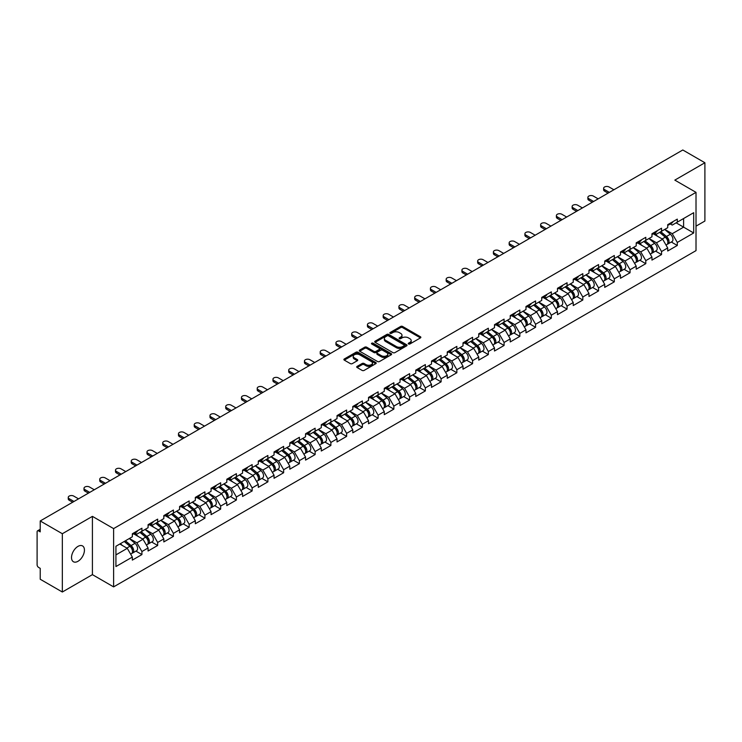 <?xml version="1.0" encoding="UTF-8"?>
<svg xmlns="http://www.w3.org/2000/svg" width="742" height="742" viewBox="0 0 742 742"><rect width="100%" height="100%" fill="white"/><g stroke="black" fill="none" stroke-linecap="round" stroke-linejoin="round"><path stroke-width="1.11" d="M408.527 343.973A0.983 0.566 0 0 0 409.918 343.973L420.445 337.898A1.401 0.807 0 0 0 420.853 337.322A1.401 0.807 0 0 0 420.445 336.757L402.609 326.461A1.401 0.807 0 0 0 400.624 326.461L390.097 332.537A0.983 0.566 0 0 0 391.488 333.334L392.852 332.555A4.48 2.588 0 0 1 399.187 332.555L400.671 333.408A4.48 2.588 0 0 1 401.988 335.236A4.48 2.588 0 0 1 400.671 337.072L399.317 337.86A0.983 0.566 0 0 0 400.699 338.658L402.062 337.87A4.48 2.588 0 0 1 408.406 337.87L409.89 338.732A4.48 2.588 0 0 1 411.198 340.559A4.48 2.588 0 0 1 409.89 342.387L408.527 343.175A0.983 0.566 0 0 0 408.527 343.973L408.527 343.175M77.975 546.381A9.136 5.277 -60 0 1 82.547 545.927A9.136 5.277 -60 0 1 83.948 553.244A9.136 5.277 -60 0 1 77.975 561.295A9.136 5.277 -60 0 1 73.412 561.75A9.136 5.277 -60 0 1 72.011 554.432A9.136 5.277 -60 0 1 77.975 546.381M357.134 366.381A1.401 0.807 0 0 0 356.716 366.956A1.401 0.807 0 0 0 357.134 367.531L362.133 370.416A1.401 0.807 0 0 0 364.118 370.416L375.804 363.673A1.401 0.807 0 0 0 376.213 363.098A1.401 0.807 0 0 0 375.804 362.523L357.969 352.227A1.401 0.807 0 0 0 355.993 352.227L344.297 358.98A1.401 0.807 0 0 0 343.889 359.545A1.401 0.807 0 0 0 344.297 360.12L350.345 363.608A1.401 0.807 0 0 0 352.329 363.608L357.329 360.723A1.401 0.807 0 0 0 357.737 360.148A1.401 0.807 0 0 0 357.329 359.582L354.333 357.848A3.747 2.161 0 0 1 353.238 356.318A3.747 2.161 0 0 1 355.548 354.314A3.747 2.161 0 0 1 359.629 354.787L371.371 361.567A3.747 2.161 0 0 1 372.475 363.098A3.747 2.161 0 0 1 370.156 365.092A3.747 2.161 0 0 1 366.075 364.628L364.118 363.497A1.401 0.807 0 0 0 362.133 363.497L357.134 366.381L357.134 367.531L362.133 364.665L362.133 363.497M92.416 516.367L62.337 533.73L40.226 520.967L682.798 149.986L704.9 162.748L674.821 180.12L696.015 192.354L113.609 528.61L92.416 516.367L92.416 574.642L113.609 586.885L113.609 528.61M392.945 352.626A1.401 0.807 0 0 0 394.93 352.626L406.616 345.874A1.401 0.807 0 0 0 407.033 345.308A1.401 0.807 0 0 0 406.616 344.733L388.789 334.438A1.401 0.807 0 0 0 386.805 334.438L375.109 341.19A1.401 0.807 0 0 0 374.701 341.756A1.401 0.807 0 0 0 375.109 342.331L392.945 352.626M372.085 344.186A0.983 0.566 0 0 1 373.078 344.325L373.078 343.166L391.21 353.628A1.401 0.807 0 0 1 391.628 354.203A1.401 0.807 0 0 1 391.21 354.778L379.524 361.521A1.401 0.807 0 0 1 377.539 361.521L359.703 351.226L359.703 350.085A1.401 0.807 0 0 0 359.295 350.651A1.401 0.807 0 0 0 359.703 351.226M359.703 350.085L364.712 347.191A1.401 0.807 0 0 1 366.687 347.191L373.922 351.374A1.401 0.807 0 0 0 375.906 351.374L379.227 349.454A1.401 0.807 0 0 0 379.635 348.879A1.401 0.807 0 0 0 379.227 348.313L371.696 343.963A0.983 0.566 0 0 1 373.078 343.166M113.609 586.885L696.015 250.629L696.015 192.354M135.934 551.111L141.926 554.571L141.926 551.538L136.88 542.801L129.405 538.488M141.926 554.571L132.336 560.108L132.336 557.075L115.928 566.545L115.928 546.26L132.336 536.791L132.336 533.767L141.926 528.23L141.926 531.253L148.085 527.701L148.085 524.668L157.666 519.14L157.666 522.164L163.824 518.612L163.824 515.579L173.415 510.042L173.415 513.074L179.573 509.522L179.573 506.489L189.164 500.952L189.164 503.985L195.322 500.433L195.322 497.4L204.913 491.863L204.913 494.895L211.062 491.343L211.062 488.31L220.652 482.773L220.652 485.806L226.811 482.244L226.811 479.221L236.401 473.684L236.401 476.707L242.56 473.155L242.56 470.122L252.15 464.594L252.15 467.618L258.299 464.065L258.299 461.032L267.89 455.495L267.89 458.528L274.048 454.976L274.048 451.943L283.639 446.406L283.639 449.439L289.797 445.886L289.797 442.853L299.388 437.316L299.388 440.349L305.546 436.797L305.546 433.764L315.127 428.227L315.127 431.26L321.286 427.698L321.286 424.674L330.876 419.137L330.876 422.17L337.035 418.609L337.035 415.585L346.625 410.048L346.625 413.071L352.784 409.519L352.784 406.486L362.374 400.949L362.374 403.982L368.524 400.43L368.524 397.397L378.114 391.859L378.114 394.892L384.273 391.34L384.273 388.307L393.863 382.77L393.863 385.803L400.021 382.251L400.021 379.218L409.612 373.68L409.612 376.713L415.761 373.152L415.761 370.128L425.352 364.591L425.352 367.624L431.51 364.062L431.51 361.039L441.1 355.501L441.1 358.525L447.259 354.973L447.259 351.94L456.849 346.412L456.849 349.436L463.008 345.883L463.008 342.85L472.589 337.313L472.589 340.346L478.748 336.794L478.748 333.761L488.338 328.224L488.338 331.257L494.497 327.704L494.497 324.671L504.087 319.134L504.087 322.167L510.246 318.615L510.246 315.582L519.836 310.045L519.836 313.078L525.985 309.516L525.985 306.492L535.576 300.955L535.576 303.979L541.734 300.427L541.734 297.394L551.325 291.866L551.325 294.889L557.483 291.337L557.483 288.304L567.073 282.767L567.073 285.8L573.232 282.248L573.232 279.215L582.813 273.677L582.813 276.71L588.972 273.158L588.972 270.125L598.562 264.588L598.562 267.621L604.721 264.069L604.721 261.036L614.311 255.498L614.311 258.531L620.47 254.97L620.47 251.946L630.051 246.409L630.051 249.433L636.209 245.88L636.209 242.847L645.8 237.319L645.8 240.343L651.958 236.791L651.958 233.758L661.549 228.221L661.549 231.254L667.707 227.701L667.707 224.668L677.298 219.131L677.298 222.164L693.696 212.694L693.696 232.979L677.298 242.448L672.243 233.702L664.776 229.389M671.306 242.013L677.298 245.472L677.298 242.448M677.298 245.472L667.707 251.009L667.707 247.976L661.549 251.538L656.503 242.792L649.027 238.479M655.557 251.111L661.549 254.562L661.549 251.538M661.549 254.562L651.958 260.099L651.958 257.075L645.8 260.627L640.754 251.881L633.288 247.568M639.808 260.201L645.8 263.66L645.8 260.627M645.8 263.66L636.209 269.188L636.209 266.165L630.051 269.717L625.005 260.98L617.539 256.667M624.068 269.29L630.051 272.75L630.051 269.717M630.051 272.75L620.47 278.287L620.47 275.254L614.311 278.807L609.265 270.069L601.79 265.757M608.319 278.38L614.311 281.839L614.311 278.807M614.311 281.839L604.721 287.377L604.721 284.344L598.562 287.896L593.517 279.159L586.05 274.846M592.57 287.469L598.562 290.929L598.562 287.896M598.562 290.929L588.972 296.466L588.972 293.433L582.813 296.995L577.768 288.248L570.301 283.936M576.831 296.559L582.813 300.018L582.813 296.995M582.813 300.018L573.232 305.556L573.232 302.523L567.073 306.084L562.028 297.338L554.552 293.025M561.082 305.658L567.073 309.108L567.073 306.084M567.073 309.108L557.483 314.645L557.483 311.621L551.325 315.174L546.279 306.427L538.803 302.115M545.333 314.747L551.325 318.207L551.325 315.174M551.325 318.207L541.734 323.735L541.734 320.711L535.576 324.263L530.53 315.526L523.064 311.213M529.593 323.837L535.576 327.296L535.576 324.263M535.576 327.296L525.985 332.833L525.985 329.8L519.836 333.353L514.781 324.616L507.315 320.303M513.844 332.926L519.836 336.386L519.836 333.353M519.836 336.386L510.246 341.923L510.246 338.89L504.087 342.442L499.041 333.705L491.566 329.392M498.095 342.016L504.087 345.475L504.087 342.442M504.087 345.475L494.497 351.012L494.497 347.979L488.338 351.532L483.292 342.795L475.826 338.482M482.346 351.105L488.338 354.565L488.338 351.532M488.338 354.565L478.748 360.102L478.748 357.069L472.589 360.631L467.543 351.884L460.077 347.571M466.607 360.204L472.589 363.654L472.589 360.631M472.589 363.654L463.008 369.191L463.008 366.168L456.849 369.72L451.804 360.974L444.328 356.661M450.858 369.293L456.849 372.753L456.849 369.72M456.849 372.753L447.259 378.281L447.259 375.257L441.1 378.81L436.055 370.063L428.588 365.76M435.109 378.383L441.1 381.842L441.1 378.81M441.1 381.842L431.51 387.38L431.51 384.347L425.352 387.899L420.306 379.162L412.84 374.849M419.369 387.472L425.352 390.932L425.352 387.899M425.352 390.932L415.761 396.469L415.761 393.436L409.612 396.989L404.566 388.252L397.091 383.939M403.62 396.562L409.612 400.021L409.612 396.989M409.612 400.021L400.021 405.559L400.021 402.526L393.863 406.078L388.817 397.341L381.342 393.028M387.871 405.651L393.863 409.111L393.863 406.078M393.863 409.111L384.273 414.648L384.273 411.615L378.114 415.177L373.068 406.43L365.602 402.118M372.132 414.75L378.114 418.2L378.114 415.177M378.114 418.2L368.524 423.738L368.524 420.705L362.374 424.266L357.319 415.52L349.853 411.207M356.383 423.84L362.374 427.29L362.374 424.266M362.374 427.29L352.784 432.827L352.784 429.803L346.625 433.356L341.58 424.61L334.104 420.297M340.634 432.929L346.625 436.389L346.625 433.356M346.625 436.389L337.035 441.926L337.035 438.893L330.876 442.445L325.831 433.708L318.364 429.395M324.885 442.019L330.876 445.478L330.876 442.445M330.876 445.478L321.286 451.015L321.286 447.983L315.127 451.535L310.082 442.798L302.615 438.485M309.145 451.108L315.127 454.568L315.127 451.535M315.127 454.568L305.546 460.105L305.546 457.072L299.388 460.624L294.342 451.887L286.866 447.574M293.396 460.198L299.388 463.657L299.388 460.624M299.388 463.657L289.797 469.194L289.797 466.161L283.639 469.723L278.593 460.977L271.127 456.664M277.647 469.287L283.639 472.747L283.639 469.723M283.639 472.747L274.048 478.284L274.048 475.251L267.89 478.813L262.844 470.066L255.378 465.753M261.907 478.386L267.89 481.836L267.89 478.813M267.89 481.836L258.299 487.373L258.299 484.35L252.15 487.902L247.095 479.156L239.629 474.843M246.158 487.475L252.15 490.935L252.15 487.902M252.15 490.935L242.56 496.463L242.56 493.439L236.401 496.992L231.356 488.255L223.88 483.942M230.41 496.565L236.401 500.025L236.401 496.992M236.401 500.025L226.811 505.562L226.811 502.529L220.652 506.081L215.607 497.344L208.14 493.031M214.67 505.654L220.652 509.114L220.652 506.081M220.652 509.114L211.062 514.651L211.062 511.618L204.913 515.171L199.858 506.434L192.391 502.121M198.921 514.744L204.913 518.204L204.913 515.171M204.913 518.204L195.322 523.741L195.322 520.708L189.164 524.269L184.118 515.523L176.642 511.21M183.172 523.833L189.164 527.293L189.164 524.269M189.164 527.293L179.573 532.83L179.573 529.797L173.415 533.359L168.369 524.613L160.903 520.3M167.423 532.932L173.415 536.383L173.415 533.359M173.415 536.383L163.824 541.92L163.824 538.896L157.666 542.448L152.62 533.702L145.154 529.389M151.683 542.022L157.666 545.481L157.666 542.448M157.666 545.481L148.085 551.009L148.085 547.986L141.926 551.538M134.923 533.044L136.88 534.175L141.926 531.253M136.88 542.801L143.03 539.239L133.616 533.804M148.085 547.986L143.03 539.239M150.672 523.954L152.62 525.076L157.666 522.164M152.62 533.702L158.779 530.15L149.355 524.715M163.824 538.896L158.779 530.15M166.421 514.865L168.369 515.987L173.415 513.074M168.369 524.613L174.528 521.06L165.104 515.625M179.573 529.797L174.528 521.06M182.161 505.775L184.118 506.897L189.164 503.985M184.118 515.523L190.277 511.971L180.853 506.526M195.322 520.708L190.277 511.971M197.91 496.686L199.858 497.808L204.913 494.895M199.858 506.434L206.016 502.881L196.602 497.437M211.062 511.618L206.016 502.881M213.659 487.587L215.607 488.718L220.652 485.806M215.607 497.344L221.765 493.782L212.342 488.347M226.811 502.529L221.765 493.782M229.399 478.497L231.356 479.629L236.401 476.707M231.356 488.255L237.514 484.693L228.091 479.258M242.56 493.439L237.514 484.693M245.148 469.408L247.095 470.53L252.15 467.618M247.095 479.156L253.254 475.603L243.84 470.168M258.299 484.35L253.254 475.603M260.896 460.318L262.844 461.441L267.89 458.528M262.844 470.066L269.003 466.514L259.579 461.079M274.048 475.251L269.003 466.514M276.645 451.229L278.593 452.351L283.639 449.439M278.593 460.977L284.752 457.424L275.328 451.98M289.797 466.161L284.752 457.424M292.385 442.139L294.342 443.262L299.388 440.349M294.342 451.887L300.491 448.335L291.077 442.891M305.546 457.072L300.491 448.335M308.134 433.04L310.082 434.172L315.127 431.26M310.082 442.798L316.24 439.236L306.817 433.801M321.286 447.983L316.24 439.236M323.883 423.951L325.831 425.083L330.876 422.17M325.831 433.708L331.989 430.147L322.566 424.712M337.035 438.893L331.989 430.147M339.623 414.861L341.58 415.993L346.625 413.071M341.58 424.61L347.738 421.057L338.315 415.622M352.784 429.803L347.738 421.057M355.372 405.772L357.319 406.894L362.374 403.982M357.319 415.52L363.478 411.968L354.064 406.533M368.524 420.705L363.478 411.968M371.121 396.682L373.068 397.805L378.114 394.892M373.068 406.43L379.227 402.878L369.804 397.434M384.273 411.615L379.227 402.878M386.86 387.593L388.817 388.715L393.863 385.803M388.817 397.341L394.976 393.789L385.552 388.344M400.021 402.526L394.976 393.789M402.609 378.494L404.566 379.626L409.612 376.713M404.566 388.252L410.716 384.699L401.301 379.255M415.761 393.436L410.716 384.699M418.358 369.405L420.306 370.536L425.352 367.624M420.306 379.162L426.464 375.6L417.041 370.165M431.51 384.347L426.464 375.6M434.107 360.315L436.055 361.447L441.1 358.525M436.055 370.063L442.213 366.511L432.79 361.076M447.259 375.257L442.213 366.511M449.847 351.226L451.804 352.348L456.849 349.436M451.804 360.974L457.953 357.421L448.539 351.986M463.008 366.168L457.953 357.421M465.596 342.136L467.543 343.258L472.589 340.346M467.543 351.884L473.702 348.332L464.279 342.887M478.748 357.069L473.702 348.332M481.345 333.047L483.292 334.169L488.338 331.257M483.292 342.795L489.451 339.242L480.028 333.798M494.497 347.979L489.451 339.242M497.084 323.948L499.041 325.079L504.087 322.167M499.041 333.705L505.2 330.153L495.777 324.708M510.246 338.89L505.2 330.153M512.833 314.858L514.781 315.99L519.836 313.078M514.781 324.616L520.94 321.054L511.526 315.619M525.985 329.8L520.94 321.054M528.582 305.769L530.53 306.9L535.576 303.979M530.53 315.526L536.689 311.965L527.265 306.529M541.734 320.711L536.689 311.965M544.322 296.679L546.279 297.802L551.325 294.889M546.279 306.427L552.438 302.875L543.014 297.44M557.483 311.621L552.438 302.875M560.071 287.59L562.028 288.712L567.073 285.8M562.028 297.338L568.177 293.786L558.763 288.35M573.232 302.523L568.177 293.786M575.82 278.5L577.768 279.623L582.813 276.71M577.768 288.248L583.926 284.696L574.503 279.252M588.972 293.433L583.926 284.696M591.569 269.411L593.517 270.533L598.562 267.621M593.517 279.159L599.675 275.607L590.252 270.162M604.721 284.344L599.675 275.607M607.308 260.312L609.265 261.444L614.311 258.531M609.265 270.069L615.415 266.508L606.001 261.073M620.47 275.254L615.415 266.508M623.057 251.223L625.005 252.354L630.051 249.433M625.005 260.98L631.164 257.418L621.74 251.983M636.209 266.165L631.164 257.418M638.806 242.133L640.754 243.255L645.8 240.343M640.754 251.881L646.913 248.329L637.489 242.894M651.958 257.075L646.913 248.329M654.546 233.044L656.503 234.166L661.549 231.254M656.503 242.792L662.662 239.239L653.238 233.804M667.707 247.976L662.662 239.239M670.295 223.954L672.243 225.076L677.298 222.164M672.243 233.702L683.605 227.145L683.605 218.519L693.696 212.694M676.129 222.832L693.696 232.979M696.015 226.152L704.9 221.033L704.9 162.748M62.337 533.73L62.337 592.014L40.226 579.252L40.226 568.353L38.612 567.417A2.143 1.234 -120 0 1 37.1 564.792L37.1 531.81A2.143 1.234 -120 0 1 37.545 530.827A2.143 1.234 -120 0 1 38.612 530.938L40.226 531.866L40.226 520.967M62.337 592.014L92.416 574.642M115.928 554.886L127.29 548.329L119.814 544.016M132.336 557.075L127.29 548.329M408.916 344.112L409.89 343.555A4.48 2.588 0 0 0 411.198 341.728L411.198 340.559M401.988 335.236L401.988 336.404A4.48 2.588 0 0 1 400.671 338.231L399.706 338.797M420.445 336.757L420.445 337.898L402.609 327.621A1.401 0.807 0 0 0 400.624 327.621L390.487 333.473M406.597 345.893L388.789 335.607A1.401 0.807 0 0 0 386.805 335.607L375.127 342.34L375.109 341.19M404.14 345.707A0.983 0.566 0 0 0 404.14 344.909L388.493 335.866A0.983 0.566 0 0 0 387.101 335.866L385.664 336.701A4.48 2.588 0 0 0 384.356 338.528A4.48 2.588 0 0 0 385.664 340.355L396.367 346.533A4.48 2.588 0 0 0 402.702 346.533L404.14 345.707L404.14 346.876A0.983 0.566 0 0 0 404.427 346.468L404.427 345.308M384.356 338.528L384.356 339.697A4.48 2.588 0 0 0 385.664 341.524L385.664 340.355M404.14 346.876L402.702 347.701A4.48 2.588 0 0 1 396.367 347.701L385.664 341.524M359.722 351.235L364.712 348.36L364.712 347.191M379.635 348.879L379.635 350.048A1.401 0.807 0 0 1 379.227 350.623L375.906 352.533A1.401 0.807 0 0 1 373.922 352.533L366.687 348.36A1.401 0.807 0 0 0 364.712 348.36M373.078 344.325L391.192 354.787M381.425 355.706A3.747 2.161 0 0 0 385.515 356.169A3.747 2.161 0 0 0 387.825 354.175A3.747 2.161 0 0 0 386.73 352.645L382.594 350.252A1.401 0.807 0 0 0 380.609 350.252L377.288 352.172A1.401 0.807 0 0 0 376.88 352.747A1.401 0.807 0 0 0 377.288 353.313L381.425 355.706L381.425 356.865A3.747 2.161 0 0 0 385.515 357.338A3.747 2.161 0 0 0 387.825 355.335L387.825 354.175M376.88 352.747L376.88 353.906A1.401 0.807 0 0 0 377.288 354.481L377.288 353.313M381.425 356.865L377.288 354.481M372.475 363.098L372.475 364.266A3.747 2.161 0 0 1 370.156 366.26A3.747 2.161 0 0 1 366.075 365.787L364.118 364.665A1.401 0.807 0 0 0 362.133 364.665M353.238 356.318L353.238 357.486A3.747 2.161 0 0 0 354.333 359.017L354.333 357.848M357.31 360.733L354.333 359.017M375.786 363.682L357.969 353.396A1.401 0.807 0 0 0 355.993 353.396L344.316 360.13M666.501 238.08L665.797 237.672M667.41 244.081A4.712 2.718 -120 0 0 668.088 243.877A4.712 2.718 -120 0 0 668.941 240.584A4.712 2.718 -120 0 0 666.483 236.475L660.807 231.68M668.088 243.877L671.974 241.632A4.712 2.718 -120 0 0 672.827 238.34A4.712 2.718 -120 0 0 670.369 234.231L664.693 229.445M659.712 232.32L666.186 237.783A2.857 1.651 60 0 1 667.735 241.298M666.019 245.064L666.882 244.572A4.712 2.718 -120 0 0 667.726 241.28A4.712 2.718 -120 0 0 665.277 237.18L659.592 232.385M657.959 236.522L654.119 233.294M613.903 189.766L609.108 186.993A3.209 1.855 0 0 0 605.611 186.594A3.209 1.855 0 0 0 603.626 188.31A3.209 1.855 0 0 0 604.572 189.618L604.572 191.13A3.209 1.855 180 0 1 603.626 189.822L603.626 188.31M608.05 193.143L604.572 191.13M668.969 223.945A4.712 2.718 60 0 1 668.088 225.225A4.712 2.718 60 0 1 667.707 225.382M672.855 221.7A4.712 2.718 60 0 1 671.974 222.98L668.088 225.225M609.358 192.382L604.572 189.618M650.762 247.169L650.048 246.761M651.662 253.18A4.712 2.718 -120 0 0 652.348 252.966A4.712 2.718 -120 0 0 653.192 249.674A4.712 2.718 -120 0 0 650.743 245.565L645.058 240.779M652.348 252.966L656.234 250.722A4.712 2.718 -120 0 0 657.078 247.429A4.712 2.718 -120 0 0 654.63 243.32L648.944 238.534M643.963 241.41L650.446 246.873A2.857 1.651 60 0 1 651.986 250.388M650.28 254.154L651.133 253.662A4.712 2.718 -120 0 0 651.977 250.369A4.712 2.718 -120 0 0 649.528 246.27L643.843 241.475M642.21 245.611L638.38 242.384M635.013 256.259L634.308 255.851M635.913 262.269A4.712 2.718 -120 0 0 636.599 262.056A4.712 2.718 -120 0 0 637.443 258.763A4.712 2.718 -120 0 0 634.994 254.664L629.309 249.868M636.599 262.056L640.485 259.811A4.712 2.718 -120 0 0 641.329 256.519A4.712 2.718 -120 0 0 638.881 252.419L633.195 247.624M628.214 250.499L634.698 255.962A2.857 1.651 60 0 1 636.237 259.487M634.531 263.252L635.384 262.751A4.712 2.718 -120 0 0 636.237 259.459A4.712 2.718 -120 0 0 633.779 255.359L628.103 250.564M626.461 254.71L622.631 251.473M619.264 265.348L618.559 264.94M620.173 271.359A4.712 2.718 -120 0 0 620.85 271.145A4.712 2.718 -120 0 0 621.703 267.853A4.712 2.718 -120 0 0 619.245 263.753L613.569 258.958M620.85 271.145L624.736 268.901A4.712 2.718 -120 0 0 625.589 265.608A4.712 2.718 -120 0 0 623.132 261.509L617.455 256.713M612.475 259.589L618.949 265.052A2.857 1.651 60 0 1 620.488 268.576M618.782 272.342L619.644 271.841A4.712 2.718 -120 0 0 620.488 268.558A4.712 2.718 -120 0 0 618.04 264.449L612.354 259.654M610.712 263.8L606.882 260.563M603.515 274.447L602.81 274.039M604.424 280.448A4.712 2.718 -120 0 0 605.11 280.235A4.712 2.718 -120 0 0 605.954 276.942A4.712 2.718 -120 0 0 603.496 272.843L597.82 268.048M605.11 280.235L608.996 277.99A4.712 2.718 -120 0 0 609.841 274.698A4.712 2.718 -120 0 0 607.383 270.598L601.706 265.803M596.726 268.678L603.209 274.15A2.857 1.651 60 0 1 604.749 277.666M603.042 281.431L603.895 280.94A4.712 2.718 -120 0 0 604.739 277.647A4.712 2.718 -120 0 0 602.291 273.538L596.605 268.743M594.973 272.889L591.133 269.652M587.775 283.537L587.07 283.129M588.675 289.538A4.712 2.718 -120 0 0 589.361 289.324A4.712 2.718 -120 0 0 590.205 286.032A4.712 2.718 -120 0 0 587.757 281.932L582.071 277.137M589.361 289.324L593.248 287.08A4.712 2.718 -120 0 0 594.092 283.796A4.712 2.718 -120 0 0 591.643 279.688L585.957 274.892M580.977 277.768L587.46 283.24A2.857 1.651 60 0 1 589 286.755M587.293 290.521L588.146 290.029A4.712 2.718 -120 0 0 589 286.737A4.712 2.718 -120 0 0 586.542 282.628L580.865 277.842M579.224 281.979L575.393 278.742M598.163 198.856L593.368 196.083A3.209 1.855 0 0 0 589.862 195.684A3.209 1.855 0 0 0 587.877 197.4A3.209 1.855 0 0 0 588.823 198.708L588.823 200.219A3.209 1.855 180 0 1 587.877 198.912L587.877 197.4M592.302 202.232L588.823 200.219M653.22 233.034A4.712 2.718 60 0 1 652.348 234.314A4.712 2.718 60 0 1 651.958 234.472M657.106 230.79A4.712 2.718 60 0 1 656.234 232.07L652.348 234.314M593.619 201.481L588.823 198.708M582.414 207.945L577.619 205.172A3.209 1.855 0 0 0 574.122 204.773A3.209 1.855 0 0 0 572.138 206.489A3.209 1.855 0 0 0 573.074 207.797L573.074 209.318A3.209 1.855 180 0 1 572.138 208.001L572.138 206.489M576.562 211.322L573.074 209.318M637.48 242.124A4.712 2.718 60 0 1 636.599 243.404A4.712 2.718 60 0 1 636.209 243.562M641.366 239.879A4.712 2.718 60 0 1 640.485 241.159L636.599 243.404M577.87 210.57L573.074 207.797M566.665 217.035L561.87 214.271A3.209 1.855 0 0 0 558.374 213.863A3.209 1.855 0 0 0 556.389 215.579A3.209 1.855 0 0 0 557.325 216.887L557.325 218.408A3.209 1.855 180 0 1 556.389 217.091L556.389 215.579M560.813 220.42L557.325 218.408M621.731 251.213A4.712 2.718 60 0 1 620.85 252.493A4.712 2.718 60 0 1 620.47 252.66M625.617 248.969A4.712 2.718 60 0 1 624.736 250.249L620.85 252.493M562.121 219.66L557.325 216.887M550.916 226.125L546.121 223.361A3.209 1.855 0 0 0 542.625 222.952A3.209 1.855 0 0 0 540.64 224.668A3.209 1.855 0 0 0 541.586 225.985L541.586 227.497A3.209 1.855 180 0 1 540.64 226.189L540.64 224.668M545.064 229.51L541.586 227.497M605.982 260.303A4.712 2.718 60 0 1 605.11 261.592A4.712 2.718 60 0 1 604.721 261.75M609.868 258.058A4.712 2.718 60 0 1 608.996 259.348L605.11 261.592M546.381 228.749L541.586 225.985M535.177 235.214L530.382 232.45A3.209 1.855 0 0 0 526.876 232.051A3.209 1.855 0 0 0 524.9 233.758A3.209 1.855 0 0 0 525.837 235.075L525.837 236.587A3.209 1.855 180 0 1 524.9 235.279L524.9 233.758M529.315 238.599L525.837 236.587M590.233 269.392A4.712 2.718 60 0 1 589.361 270.682A4.712 2.718 60 0 1 588.972 270.839M594.119 267.148A4.712 2.718 60 0 1 593.248 268.437L589.361 270.682M530.632 237.839L525.837 235.075M572.026 292.626L571.321 292.218M572.926 298.627A4.712 2.718 -120 0 0 573.612 298.414A4.712 2.718 -120 0 0 574.466 295.13A4.712 2.718 -120 0 0 572.008 291.022L566.332 286.227M573.612 298.414L577.499 296.179A4.712 2.718 -120 0 0 578.343 292.886A4.712 2.718 -120 0 0 575.894 288.777L570.208 283.991M565.237 286.866L571.711 292.329A2.857 1.651 60 0 1 573.251 295.845M571.544 299.61L572.407 299.119A4.712 2.718 -120 0 0 573.251 295.826A4.712 2.718 -120 0 0 570.793 291.727L565.116 286.931M563.475 291.068L559.644 287.831M519.428 244.313L514.633 241.54A3.209 1.855 0 0 0 511.136 241.141A3.209 1.855 0 0 0 509.151 242.857A3.209 1.855 0 0 0 510.088 244.164L510.088 245.676A3.209 1.855 180 0 1 509.151 244.368L509.151 242.857M513.575 247.689L510.088 245.676M574.493 278.482A4.712 2.718 60 0 1 573.612 279.771A4.712 2.718 60 0 1 573.232 279.929M578.38 276.247A4.712 2.718 60 0 1 577.499 277.527L573.612 279.771M514.883 246.928L510.088 244.164M556.277 301.716L555.572 301.308M557.186 307.726A4.712 2.718 -120 0 0 557.873 307.513A4.712 2.718 -120 0 0 558.717 304.22A4.712 2.718 -120 0 0 556.259 300.111L550.583 295.325M557.873 307.513L561.759 305.268A4.712 2.718 -120 0 0 562.603 301.975A4.712 2.718 -120 0 0 560.145 297.867L554.469 293.081M549.488 295.956L555.971 301.419A2.857 1.651 60 0 1 557.511 304.934M555.795 308.7L556.658 308.208A4.712 2.718 -120 0 0 557.502 304.916A4.712 2.718 -120 0 0 555.053 300.816L549.368 296.021M547.735 300.158L543.895 296.93M503.679 253.402L498.884 250.629A3.209 1.855 0 0 0 495.387 250.23A3.209 1.855 0 0 0 493.402 251.946A3.209 1.855 0 0 0 494.348 253.254L494.348 254.766A3.209 1.855 180 0 1 493.402 253.458L493.402 251.946M497.826 256.778L494.348 254.766M558.745 287.581A4.712 2.718 60 0 1 557.873 288.861A4.712 2.718 60 0 1 557.483 289.018M562.631 285.336A4.712 2.718 60 0 1 561.759 286.616L557.873 288.861M499.143 256.018L494.348 253.254M540.538 310.805L539.824 310.397M541.437 316.815A4.712 2.718 -120 0 0 542.124 316.602A4.712 2.718 -120 0 0 542.968 313.31A4.712 2.718 -120 0 0 540.519 309.201L534.834 304.415M542.124 316.602L546.01 314.358A4.712 2.718 -120 0 0 546.854 311.065A4.712 2.718 -120 0 0 544.405 306.965L538.72 302.17M533.739 305.045L540.222 310.508A2.857 1.651 60 0 1 541.762 314.033M540.055 317.799L540.909 317.298A4.712 2.718 -120 0 0 541.762 314.005A4.712 2.718 -120 0 0 539.304 309.906L533.628 305.11M531.986 309.256L528.156 306.019M487.939 262.492L483.144 259.719A3.209 1.855 0 0 0 479.638 259.32A3.209 1.855 0 0 0 477.663 261.036A3.209 1.855 0 0 0 478.599 262.343L478.599 263.864A3.209 1.855 180 0 1 477.663 262.547L477.663 261.036M482.077 265.868L478.599 263.864M542.996 296.67A4.712 2.718 60 0 1 542.124 297.95A4.712 2.718 60 0 1 541.734 298.108M546.882 294.426A4.712 2.718 60 0 1 546.01 295.706L542.124 297.95M483.394 265.117L478.599 262.343M524.789 319.895L524.084 319.487M525.688 325.905A4.712 2.718 -120 0 0 526.375 325.692A4.712 2.718 -120 0 0 527.219 322.399A4.712 2.718 -120 0 0 524.77 318.299L519.085 313.504M526.375 325.692L530.261 323.447A4.712 2.718 -120 0 0 531.105 320.154A4.712 2.718 -120 0 0 528.656 316.055L522.971 311.26M517.99 314.135L524.473 319.598A2.857 1.651 60 0 1 526.013 323.122M524.306 326.888L525.169 326.387A4.712 2.718 -120 0 0 526.013 323.095A4.712 2.718 -120 0 0 523.555 318.995L517.879 314.2M516.237 318.346L512.407 315.109M472.19 271.581L467.395 268.817A3.209 1.855 0 0 0 463.898 268.409A3.209 1.855 0 0 0 461.914 270.125A3.209 1.855 0 0 0 462.85 271.433L462.85 272.954A3.209 1.855 180 0 1 461.914 271.637L461.914 270.125M466.338 274.957L462.85 272.954M527.256 305.76A4.712 2.718 60 0 1 526.375 307.04A4.712 2.718 60 0 1 525.985 307.207M531.142 303.515A4.712 2.718 60 0 1 530.261 304.795L526.375 307.04M467.645 274.206L462.85 271.433M509.04 328.994L508.335 328.585M509.949 334.994A4.712 2.718 -120 0 0 510.626 334.781A4.712 2.718 -120 0 0 511.479 331.488A4.712 2.718 -120 0 0 509.021 327.389L503.345 322.594M510.626 334.781L514.512 332.537A4.712 2.718 -120 0 0 515.365 329.244A4.712 2.718 -120 0 0 512.908 325.144L507.231 320.349M502.251 323.224L508.724 328.697A2.857 1.651 60 0 1 510.273 332.212M508.558 335.978L509.42 335.486A4.712 2.718 -120 0 0 510.264 332.193A4.712 2.718 -120 0 0 507.816 328.085L502.13 323.289M500.498 327.435L496.658 324.198M456.441 280.671L451.646 277.907A3.209 1.855 0 0 0 448.149 277.499A3.209 1.855 0 0 0 446.165 279.215A3.209 1.855 0 0 0 447.111 280.532L447.111 282.043A3.209 1.855 180 0 1 446.165 280.736L446.165 279.215M450.589 284.056L447.111 282.043M511.507 314.849A4.712 2.718 60 0 1 510.626 316.129A4.712 2.718 60 0 1 510.246 316.296M515.393 312.605A4.712 2.718 60 0 1 514.512 313.894L510.626 316.129M451.897 283.296L447.111 280.532M493.291 338.083L492.586 337.675M494.2 344.084A4.712 2.718 -120 0 0 494.886 343.871A4.712 2.718 -120 0 0 495.73 340.578A4.712 2.718 -120 0 0 493.272 336.478L487.596 331.683M494.886 343.871L498.772 341.626A4.712 2.718 -120 0 0 499.616 338.333A4.712 2.718 -120 0 0 497.159 334.234L491.482 329.439M486.502 332.314L492.985 337.786A2.857 1.651 60 0 1 494.524 341.301M492.818 345.067L493.671 344.576A4.712 2.718 -120 0 0 494.515 341.283A4.712 2.718 -120 0 0 492.067 337.174L486.381 332.388M484.749 336.525L480.909 333.288M440.692 289.76L435.906 286.996A3.209 1.855 0 0 0 432.4 286.598A3.209 1.855 0 0 0 430.416 288.304A3.209 1.855 0 0 0 431.362 289.621L431.362 291.133A3.209 1.855 180 0 1 430.416 289.825L430.416 288.304M434.84 293.146L431.362 291.133M495.758 323.939A4.712 2.718 60 0 1 494.886 325.228A4.712 2.718 60 0 1 494.497 325.386M499.644 321.694A4.712 2.718 60 0 1 498.772 322.983L494.886 325.228M436.157 292.385L431.362 289.621M477.551 347.173L476.846 346.764M478.451 353.173A4.712 2.718 -120 0 0 479.137 352.96A4.712 2.718 -120 0 0 479.981 349.677A4.712 2.718 -120 0 0 477.533 345.568L471.847 340.773M479.137 352.96L483.023 350.725A4.712 2.718 -120 0 0 483.867 347.432A4.712 2.718 -120 0 0 481.419 343.323L475.733 338.528M470.753 341.403L477.236 346.876A2.857 1.651 60 0 1 478.776 350.391M477.069 354.157L477.922 353.665A4.712 2.718 -120 0 0 478.776 350.372A4.712 2.718 -120 0 0 476.318 346.273L470.641 341.478M469 345.614L465.169 342.377M424.953 298.859L420.157 296.086A3.209 1.855 0 0 0 416.661 295.687A3.209 1.855 0 0 0 414.676 297.394A3.209 1.855 0 0 0 415.613 298.711L415.613 300.222A3.209 1.855 180 0 1 414.676 298.915L414.676 297.394M419.1 302.235L415.613 300.222M480.018 333.028A4.712 2.718 60 0 1 479.137 334.317A4.712 2.718 60 0 1 478.748 334.475M483.905 330.793A4.712 2.718 60 0 1 483.023 332.073L479.137 334.317M420.408 301.475L415.613 298.711M461.802 356.262L461.097 355.854M462.702 362.272A4.712 2.718 -120 0 0 463.388 362.059A4.712 2.718 -120 0 0 464.242 358.766A4.712 2.718 -120 0 0 461.784 354.657L456.107 349.872M463.388 362.059L467.274 359.814A4.712 2.718 -120 0 0 468.128 356.522A4.712 2.718 -120 0 0 465.67 352.413L459.994 347.627M455.013 350.502L461.487 355.965A2.857 1.651 60 0 1 463.027 359.48M461.32 363.246L462.183 362.755A4.712 2.718 -120 0 0 463.027 359.462A4.712 2.718 -120 0 0 460.569 355.362L454.892 350.567M453.251 354.704L449.42 351.476M409.204 307.949L404.409 305.175A3.209 1.855 0 0 0 400.912 304.776A3.209 1.855 0 0 0 398.927 306.492A3.209 1.855 0 0 0 399.864 307.8L399.864 309.312A3.209 1.855 180 0 1 398.927 308.004L398.927 306.492M403.351 311.325L399.864 309.312M464.269 342.127A4.712 2.718 60 0 1 463.388 343.407A4.712 2.718 60 0 1 463.008 343.565M468.156 339.882A4.712 2.718 60 0 1 467.274 341.162L463.388 343.407M404.659 310.564L399.864 307.8M446.053 365.352L445.348 364.943M446.962 371.362A4.712 2.718 -120 0 0 447.649 371.148A4.712 2.718 -120 0 0 448.493 367.856A4.712 2.718 -120 0 0 446.035 363.747L440.358 358.961M447.649 371.148L451.535 368.904A4.712 2.718 -120 0 0 452.379 365.611A4.712 2.718 -120 0 0 449.921 361.512L444.245 356.716M439.264 359.592L445.747 365.055A2.857 1.651 60 0 1 447.287 368.579M445.58 372.345L446.434 371.844A4.712 2.718 -120 0 0 447.278 368.551A4.712 2.718 -120 0 0 444.829 364.452L439.143 359.657M437.511 363.793L433.671 360.566M393.455 317.038L388.66 314.265A3.209 1.855 0 0 0 385.163 313.866A3.209 1.855 0 0 0 383.178 315.582A3.209 1.855 0 0 0 384.124 316.89L384.124 318.411A3.209 1.855 180 0 1 383.178 317.094L383.178 315.582M387.602 320.414L384.124 318.411M448.52 351.216A4.712 2.718 60 0 1 447.649 352.496A4.712 2.718 60 0 1 447.259 352.654M452.407 348.972A4.712 2.718 60 0 1 451.535 350.252L447.649 352.496M388.919 319.663L384.124 316.89M430.314 374.441L429.609 374.033M431.213 380.451A4.712 2.718 -120 0 0 431.9 380.238A4.712 2.718 -120 0 0 432.744 376.945A4.712 2.718 -120 0 0 430.295 372.846L424.61 368.051M431.9 380.238L435.786 377.993A4.712 2.718 -120 0 0 436.63 374.701A4.712 2.718 -120 0 0 434.181 370.601L428.496 365.806M423.515 368.681L429.998 374.144A2.857 1.651 60 0 1 431.538 377.669M429.831 381.434L430.685 380.934A4.712 2.718 -120 0 0 431.538 377.641A4.712 2.718 -120 0 0 429.08 373.541L423.404 368.746M421.762 372.892L417.932 369.655M377.715 326.128L372.92 323.364A3.209 1.855 0 0 0 369.414 322.955A3.209 1.855 0 0 0 367.438 324.671A3.209 1.855 0 0 0 368.375 325.979L368.375 327.5A3.209 1.855 180 0 1 367.438 326.183L367.438 324.671M371.853 329.504L368.375 327.5M432.772 360.306A4.712 2.718 60 0 1 431.9 361.586A4.712 2.718 60 0 1 431.51 361.753M436.658 358.061A4.712 2.718 60 0 1 435.786 359.341L431.9 361.586M373.17 328.752L368.375 325.979M414.565 383.54L413.86 383.132M415.464 389.541A4.712 2.718 -120 0 0 416.151 389.327A4.712 2.718 -120 0 0 416.995 386.035A4.712 2.718 -120 0 0 414.546 381.935L408.861 377.14M416.151 389.327L420.037 387.083A4.712 2.718 -120 0 0 420.881 383.79A4.712 2.718 -120 0 0 418.432 379.691L412.747 374.895M407.775 377.771L414.249 383.243A2.857 1.651 60 0 1 415.789 386.758M414.082 390.524L414.945 390.023A4.712 2.718 -120 0 0 415.789 386.74A4.712 2.718 -120 0 0 413.331 382.631L407.655 377.836M406.013 381.982L402.183 378.745M361.966 335.217L357.171 332.453A3.209 1.855 0 0 0 353.674 332.045A3.209 1.855 0 0 0 351.689 333.761A3.209 1.855 0 0 0 352.626 335.069L352.626 336.59A3.209 1.855 180 0 1 351.689 335.273L351.689 333.761M356.114 338.602L352.626 336.59M417.032 369.395A4.712 2.718 60 0 1 416.151 370.675A4.712 2.718 60 0 1 415.761 370.842M420.918 367.151A4.712 2.718 60 0 1 420.037 368.44L416.151 370.675M357.421 337.842L352.626 335.069M398.816 392.629L398.111 392.221M399.725 398.63A4.712 2.718 -120 0 0 400.411 398.417A4.712 2.718 -120 0 0 401.255 395.124A4.712 2.718 -120 0 0 398.797 391.025L393.121 386.23M400.411 398.417L404.288 396.172A4.712 2.718 -120 0 0 405.141 392.88A4.712 2.718 -120 0 0 402.683 388.78L397.007 383.985M392.026 386.86L398.5 392.332A2.857 1.651 60 0 1 400.049 395.848M398.333 399.613L399.196 399.122A4.712 2.718 -120 0 0 400.04 395.829A4.712 2.718 -120 0 0 397.591 391.72L391.906 386.934M390.273 391.071L386.434 387.834M346.217 344.307L341.422 341.543A3.209 1.855 0 0 0 337.925 341.144A3.209 1.855 0 0 0 335.94 342.85A3.209 1.855 0 0 0 336.887 344.167L336.887 345.679A3.209 1.855 180 0 1 335.94 344.371L335.94 342.85M340.365 347.692L336.887 345.679M401.283 378.485A4.712 2.718 60 0 1 400.411 379.774A4.712 2.718 60 0 1 400.021 379.932M405.169 376.24A4.712 2.718 60 0 1 404.288 377.53L400.411 379.774M341.682 346.931L336.887 344.167M383.076 401.719L382.362 401.311M383.976 407.72A4.712 2.718 -120 0 0 384.662 407.506A4.712 2.718 -120 0 0 385.506 404.223A4.712 2.718 -120 0 0 383.058 400.114L377.372 395.319M384.662 407.506L388.548 405.262A4.712 2.718 -120 0 0 389.392 401.978A4.712 2.718 -120 0 0 386.944 397.87L381.258 393.075M376.277 395.95L382.761 401.422A2.857 1.651 60 0 1 384.3 404.937M382.594 408.703L383.447 408.211A4.712 2.718 -120 0 0 384.291 404.919A4.712 2.718 -120 0 0 381.842 400.81L376.157 396.024M374.524 400.161L370.694 396.924M330.478 353.396L325.682 350.632A3.209 1.855 0 0 0 322.176 350.233A3.209 1.855 0 0 0 320.201 351.94A3.209 1.855 0 0 0 321.138 353.257L321.138 354.769A3.209 1.855 180 0 1 320.201 353.461L320.201 351.94M324.616 356.781L321.138 354.769M385.534 387.574A4.712 2.718 60 0 1 384.662 388.864A4.712 2.718 60 0 1 384.273 389.021M389.42 385.33A4.712 2.718 60 0 1 388.548 386.619L384.662 388.864M325.933 356.021L321.138 353.257M367.327 410.808L366.622 410.4M368.227 416.809A4.712 2.718 -120 0 0 368.913 416.605A4.712 2.718 -120 0 0 369.757 413.313A4.712 2.718 -120 0 0 367.309 409.204L361.623 404.409M368.913 416.605L372.799 414.361A4.712 2.718 -120 0 0 373.643 411.068A4.712 2.718 -120 0 0 371.195 406.959L365.509 402.173M360.529 405.049L367.012 410.512A2.857 1.651 60 0 1 368.551 414.027M366.845 417.792L367.707 417.301A4.712 2.718 -120 0 0 368.551 414.008A4.712 2.718 -120 0 0 366.094 409.909L360.417 405.113M358.776 409.25L354.945 406.022M314.729 362.495L309.933 359.722A3.209 1.855 0 0 0 306.437 359.323A3.209 1.855 0 0 0 304.452 361.039A3.209 1.855 0 0 0 305.389 362.346L305.389 363.858A3.209 1.855 180 0 1 304.452 362.55L304.452 361.039M308.876 365.871L305.389 363.858M369.794 396.673A4.712 2.718 60 0 1 368.913 397.953A4.712 2.718 60 0 1 368.524 398.111M373.68 394.429A4.712 2.718 60 0 1 372.799 395.709L368.913 397.953M310.184 365.11L305.389 362.346M351.578 419.898L350.873 419.49M352.487 425.908A4.712 2.718 -120 0 0 353.164 425.695A4.712 2.718 -120 0 0 354.017 422.402A4.712 2.718 -120 0 0 351.56 418.293L345.883 413.507M353.164 425.695L357.05 423.45A4.712 2.718 -120 0 0 357.904 420.157A4.712 2.718 -120 0 0 355.446 416.049L349.77 411.263M344.789 414.138L351.263 419.601A2.857 1.651 60 0 1 352.812 423.116M351.096 426.891L351.958 426.39A4.712 2.718 -120 0 0 352.802 423.098A4.712 2.718 -120 0 0 350.354 418.998L344.668 414.203M343.027 418.34L339.196 415.112M298.98 371.584L294.184 368.811A3.209 1.855 0 0 0 290.688 368.412A3.209 1.855 0 0 0 288.703 370.128A3.209 1.855 0 0 0 289.649 371.436L289.649 372.948A3.209 1.855 180 0 1 288.703 371.64L288.703 370.128M293.127 374.96L289.649 372.948M354.045 405.763A4.712 2.718 60 0 1 353.164 407.043A4.712 2.718 60 0 1 352.784 407.2M357.932 403.518A4.712 2.718 60 0 1 357.05 404.798L353.164 407.043M294.435 374.209L289.649 371.436M335.829 428.987L335.124 428.579M336.738 434.998A4.712 2.718 -120 0 0 337.425 434.784A4.712 2.718 -120 0 0 338.269 431.492A4.712 2.718 -120 0 0 335.811 427.392L330.134 422.597M337.425 434.784L341.311 432.54A4.712 2.718 -120 0 0 342.155 429.247A4.712 2.718 -120 0 0 339.697 425.147L334.021 420.352M329.04 423.228L335.523 428.69A2.857 1.651 60 0 1 337.063 432.215M335.356 435.981L336.209 435.48A4.712 2.718 -120 0 0 337.053 432.187A4.712 2.718 -120 0 0 334.605 428.088L328.919 423.292M327.287 427.438L323.447 424.201M283.231 380.674L278.445 377.91A3.209 1.855 0 0 0 274.939 377.502A3.209 1.855 0 0 0 272.954 379.218A3.209 1.855 0 0 0 273.9 380.525L273.9 382.047A3.209 1.855 180 0 1 272.954 380.729L272.954 379.218M277.378 384.05L273.9 382.047M338.296 414.852A4.712 2.718 60 0 1 337.425 416.132A4.712 2.718 60 0 1 337.035 416.29M342.183 412.608A4.712 2.718 60 0 1 341.311 413.888L337.425 416.132M278.695 383.299L273.9 380.525M320.09 438.077L319.385 437.669M320.989 444.087A4.712 2.718 -120 0 0 321.676 443.874A4.712 2.718 -120 0 0 322.52 440.581A4.712 2.718 -120 0 0 320.071 436.482L314.385 431.686M321.676 443.874L325.562 441.629A4.712 2.718 -120 0 0 326.406 438.337A4.712 2.718 -120 0 0 323.957 434.237L318.272 429.442M313.291 432.317L319.774 437.789A2.857 1.651 60 0 1 321.314 441.305M319.607 445.07L320.461 444.569A4.712 2.718 -120 0 0 321.314 441.286A4.712 2.718 -120 0 0 318.856 437.177L313.18 432.382M311.538 436.528L307.707 433.291M267.491 389.763L262.696 386.999A3.209 1.855 0 0 0 259.19 386.591A3.209 1.855 0 0 0 257.214 388.307A3.209 1.855 0 0 0 258.151 389.615L258.151 391.136A3.209 1.855 180 0 1 257.214 389.819L257.214 388.307M261.638 393.149L258.151 391.136M322.557 423.942A4.712 2.718 60 0 1 321.676 425.222A4.712 2.718 60 0 1 321.286 425.389M326.443 421.697A4.712 2.718 60 0 1 325.562 422.986L321.676 425.222M262.946 392.388L258.151 389.615M304.341 447.176L303.636 446.767M305.24 453.177A4.712 2.718 -120 0 0 305.927 452.963A4.712 2.718 -120 0 0 306.78 449.671A4.712 2.718 -120 0 0 304.322 445.571L298.646 440.776M305.927 452.963L309.813 450.719A4.712 2.718 -120 0 0 310.666 447.426A4.712 2.718 -120 0 0 308.208 443.326L302.532 438.531M297.551 441.407L304.025 446.879A2.857 1.651 60 0 1 305.565 450.394M303.858 454.16L304.721 453.668A4.712 2.718 -120 0 0 305.565 450.375A4.712 2.718 -120 0 0 303.107 446.267L297.431 441.481M295.789 445.617L291.958 442.38M251.742 398.853L246.947 396.089A3.209 1.855 0 0 0 243.45 395.69A3.209 1.855 0 0 0 241.465 397.397A3.209 1.855 0 0 0 242.402 398.714L242.402 400.226A3.209 1.855 180 0 1 241.465 398.918L241.465 397.397M245.89 402.238L242.402 400.226M306.808 433.031A4.712 2.718 60 0 1 305.927 434.32A4.712 2.718 60 0 1 305.546 434.478M310.694 430.787A4.712 2.718 60 0 1 309.813 432.076L305.927 434.32M247.197 401.478L242.402 398.714M288.592 456.265L287.887 455.857M289.501 462.266A4.712 2.718 -120 0 0 290.187 462.053A4.712 2.718 -120 0 0 291.031 458.76A4.712 2.718 -120 0 0 288.573 454.661L282.897 449.865M290.187 462.053L294.073 459.808A4.712 2.718 -120 0 0 294.917 456.525A4.712 2.718 -120 0 0 292.459 452.416L286.783 447.621M281.802 450.496L288.286 455.968A2.857 1.651 60 0 1 289.825 459.483M288.109 463.249L288.972 462.758A4.712 2.718 -120 0 0 289.816 459.465A4.712 2.718 -120 0 0 287.367 455.356L281.682 450.57M280.049 454.707L276.209 451.47M235.993 407.942L231.198 405.178A3.209 1.855 0 0 0 227.701 404.78A3.209 1.855 0 0 0 225.716 406.486A3.209 1.855 0 0 0 226.662 407.803L226.662 409.315A3.209 1.855 180 0 1 225.716 408.007L225.716 406.486M230.141 411.328L226.662 409.315M291.059 442.121A4.712 2.718 60 0 1 290.187 443.41A4.712 2.718 60 0 1 289.797 443.568M294.945 439.876A4.712 2.718 60 0 1 294.073 441.165L290.187 443.41M231.458 410.567L226.662 407.803M272.852 465.355L272.138 464.946M273.752 471.356A4.712 2.718 -120 0 0 274.438 471.151A4.712 2.718 -120 0 0 275.282 467.859A4.712 2.718 -120 0 0 272.833 463.75L267.148 458.955M274.438 471.151L278.324 468.907A4.712 2.718 -120 0 0 279.168 465.614A4.712 2.718 -120 0 0 276.72 461.505L271.034 456.72M266.053 459.595L272.537 465.058A2.857 1.651 60 0 1 274.076 468.573M272.37 472.339L273.223 471.847A4.712 2.718 -120 0 0 274.076 468.554A4.712 2.718 -120 0 0 271.618 464.455L265.942 459.66M264.3 463.796L260.47 460.569M220.253 417.041L215.458 414.268A3.209 1.855 0 0 0 211.952 413.869A3.209 1.855 0 0 0 209.977 415.585A3.209 1.855 0 0 0 210.913 416.893L210.913 418.405A3.209 1.855 180 0 1 209.977 417.097L209.977 415.585M214.392 420.417L210.913 418.405M275.31 451.21A4.712 2.718 60 0 1 274.438 452.499A4.712 2.718 60 0 1 274.048 452.657M279.196 448.975A4.712 2.718 60 0 1 278.324 450.255L274.438 452.499M215.709 419.657L210.913 416.893M257.103 474.444L256.398 474.036M258.003 480.454A4.712 2.718 -120 0 0 258.689 480.241A4.712 2.718 -120 0 0 259.533 476.948A4.712 2.718 -120 0 0 257.084 472.839L251.399 468.054M258.689 480.241L262.575 477.996A4.712 2.718 -120 0 0 263.419 474.704A4.712 2.718 -120 0 0 260.971 470.595L255.285 465.809M250.304 468.684L256.788 474.147A2.857 1.651 60 0 1 258.327 477.663M256.621 481.428L257.483 480.937A4.712 2.718 -120 0 0 258.327 477.644A4.712 2.718 -120 0 0 255.869 473.544L250.193 468.749M248.551 472.886L244.721 469.658M204.504 426.131L199.709 423.357A3.209 1.855 0 0 0 196.213 422.959A3.209 1.855 0 0 0 194.228 424.674A3.209 1.855 0 0 0 195.165 425.982L195.165 427.494A3.209 1.855 180 0 1 194.228 426.186L194.228 424.674M198.652 429.507L195.165 427.494M259.57 460.309A4.712 2.718 60 0 1 258.689 461.589A4.712 2.718 60 0 1 258.299 461.747M263.456 458.064A4.712 2.718 60 0 1 262.575 459.344L258.689 461.589M199.96 428.746L195.165 425.982M241.354 483.534L240.649 483.125M242.263 489.544A4.712 2.718 -120 0 0 242.94 489.33A4.712 2.718 -120 0 0 243.793 486.038A4.712 2.718 -120 0 0 241.335 481.938L235.659 477.143M242.94 489.33L246.826 487.086A4.712 2.718 -120 0 0 247.68 483.793A4.712 2.718 -120 0 0 245.222 479.694L239.545 474.899M234.565 477.774L241.039 483.237A2.857 1.651 60 0 1 242.588 486.761M240.872 490.527L241.734 490.026A4.712 2.718 -120 0 0 242.578 486.733A4.712 2.718 -120 0 0 240.13 482.634L234.444 477.839M232.812 481.985L228.972 478.748M188.756 435.22L183.96 432.447A3.209 1.855 0 0 0 180.464 432.048A3.209 1.855 0 0 0 178.479 433.764A3.209 1.855 0 0 0 179.425 435.072L179.425 436.593A3.209 1.855 180 0 1 178.479 435.276L178.479 433.764M182.903 438.596L179.425 436.593M243.821 469.398A4.712 2.718 60 0 1 242.94 470.678A4.712 2.718 60 0 1 242.56 470.836M247.707 467.154A4.712 2.718 60 0 1 246.826 468.434L242.94 470.678M184.22 437.845L179.425 435.072M225.614 492.623L224.9 492.215M226.514 498.633A4.712 2.718 -120 0 0 227.2 498.42A4.712 2.718 -120 0 0 228.044 495.127A4.712 2.718 -120 0 0 225.596 491.028L219.91 486.233M227.2 498.42L231.087 496.175A4.712 2.718 -120 0 0 231.931 492.883A4.712 2.718 -120 0 0 229.482 488.783L223.796 483.988M218.816 486.863L225.299 492.326A2.857 1.651 60 0 1 226.839 495.851M225.132 499.616L225.985 499.116A4.712 2.718 -120 0 0 226.829 495.823A4.712 2.718 -120 0 0 224.381 491.723L218.695 486.928M217.063 491.074L213.232 487.837M173.016 444.31L168.221 441.546A3.209 1.855 0 0 0 164.715 441.138A3.209 1.855 0 0 0 162.73 442.853A3.209 1.855 0 0 0 163.676 444.161L163.676 445.682A3.209 1.855 180 0 1 162.73 444.365L162.73 442.853M167.154 447.686L163.676 445.682M228.072 478.488A4.712 2.718 60 0 1 227.2 479.768A4.712 2.718 60 0 1 226.811 479.935M231.958 476.243A4.712 2.718 60 0 1 231.087 477.523L227.2 479.768M168.471 446.934L163.676 444.161M209.865 501.722L209.161 501.314M210.765 507.723A4.712 2.718 -120 0 0 211.451 507.509A4.712 2.718 -120 0 0 212.295 504.217A4.712 2.718 -120 0 0 209.847 500.117L204.161 495.322M211.451 507.509L215.338 505.265A4.712 2.718 -120 0 0 216.182 501.972A4.712 2.718 -120 0 0 213.733 497.873L208.048 493.078M203.067 495.953L209.55 501.425A2.857 1.651 60 0 1 211.09 504.94M209.383 508.706L210.236 508.214A4.712 2.718 -120 0 0 211.09 504.922A4.712 2.718 -120 0 0 208.632 500.813L202.956 496.018M201.314 500.164L197.483 496.927M157.267 453.399L152.472 450.635A3.209 1.855 0 0 0 148.975 450.227A3.209 1.855 0 0 0 146.99 451.943A3.209 1.855 0 0 0 147.927 453.26L147.927 454.772A3.209 1.855 180 0 1 146.99 453.464L146.99 451.943M151.414 456.784L147.927 454.772M212.333 487.577A4.712 2.718 60 0 1 211.451 488.867A4.712 2.718 60 0 1 211.062 489.024M216.219 485.333A4.712 2.718 60 0 1 215.338 486.622L211.451 488.867M152.722 456.024L147.927 453.26M194.116 510.811L193.412 510.403M195.025 516.812A4.712 2.718 -120 0 0 195.702 516.599A4.712 2.718 -120 0 0 196.556 513.306A4.712 2.718 -120 0 0 194.098 509.207L188.422 504.412M195.702 516.599L199.589 514.354A4.712 2.718 -120 0 0 200.442 511.071A4.712 2.718 -120 0 0 197.984 506.962L192.308 502.167M187.327 505.042L193.801 510.515A2.857 1.651 60 0 1 195.35 514.03M193.634 517.795L194.497 517.304A4.712 2.718 -120 0 0 195.341 514.011A4.712 2.718 -120 0 0 192.892 509.902L187.207 505.117M185.565 509.253L181.734 506.016M141.518 462.489L136.723 459.725A3.209 1.855 0 0 0 133.226 459.326A3.209 1.855 0 0 0 131.241 461.032A3.209 1.855 0 0 0 132.187 462.349L132.187 463.861A3.209 1.855 180 0 1 131.241 462.554L131.241 461.032M135.665 465.874L132.187 463.861M196.584 496.667A4.712 2.718 60 0 1 195.702 497.956A4.712 2.718 60 0 1 195.322 498.114M200.47 494.422A4.712 2.718 60 0 1 199.589 495.712L195.702 497.956M136.973 465.113L132.187 462.349M178.368 519.901L177.663 519.493M179.276 525.902A4.712 2.718 -120 0 0 179.963 525.688A4.712 2.718 -120 0 0 180.807 522.405A4.712 2.718 -120 0 0 178.349 518.296L172.673 513.501M179.963 525.688L183.849 523.453A4.712 2.718 -120 0 0 184.693 520.161A4.712 2.718 -120 0 0 182.235 516.052L176.559 511.257M171.578 514.141L178.061 519.604A2.857 1.651 60 0 1 179.601 523.119M177.895 526.885L178.748 526.393A4.712 2.718 -120 0 0 179.592 523.101A4.712 2.718 -120 0 0 177.143 519.001L171.458 514.206M169.825 518.343L165.985 515.106M125.769 471.587L120.983 468.814A3.209 1.855 0 0 0 117.477 468.415A3.209 1.855 0 0 0 115.492 470.122A3.209 1.855 0 0 0 116.438 471.439L116.438 472.951A3.209 1.855 180 0 1 115.492 471.643L115.492 470.122M119.916 474.963L116.438 472.951M180.835 505.756A4.712 2.718 60 0 1 179.963 507.046A4.712 2.718 60 0 1 179.573 507.203M184.721 503.521A4.712 2.718 60 0 1 183.849 504.801L179.963 507.046M121.234 474.203L116.438 471.439M162.628 528.99L161.923 528.582M163.528 535.001A4.712 2.718 -120 0 0 164.214 534.787A4.712 2.718 -120 0 0 165.058 531.495A4.712 2.718 -120 0 0 162.609 527.386L156.924 522.6M164.214 534.787L168.1 532.543A4.712 2.718 -120 0 0 168.944 529.25A4.712 2.718 -120 0 0 166.496 525.141L160.81 520.355M155.829 523.231L162.312 528.694A2.857 1.651 60 0 1 163.852 532.209M162.146 535.974L162.999 535.483A4.712 2.718 -120 0 0 163.852 532.19A4.712 2.718 -120 0 0 161.394 528.091L155.718 523.296M154.076 527.432L150.246 524.204M110.029 480.677L105.234 477.904A3.209 1.855 0 0 0 101.728 477.505A3.209 1.855 0 0 0 99.753 479.221A3.209 1.855 0 0 0 100.689 480.528L100.689 482.04A3.209 1.855 180 0 1 99.753 480.733L99.753 479.221M104.177 484.053L100.689 482.04M165.095 514.855A4.712 2.718 60 0 1 164.214 516.135A4.712 2.718 60 0 1 163.824 516.293M168.972 512.611A4.712 2.718 60 0 1 168.1 513.891L164.214 516.135M105.485 483.292L100.689 480.528M146.879 538.08L146.174 537.672M147.779 544.09A4.712 2.718 -120 0 0 148.465 543.877A4.712 2.718 -120 0 0 149.318 540.584A4.712 2.718 -120 0 0 146.86 536.475L141.184 531.689M148.465 543.877L152.351 541.632A4.712 2.718 -120 0 0 153.204 538.34A4.712 2.718 -120 0 0 150.747 534.24L145.07 529.445M140.09 532.32L146.564 537.783A2.857 1.651 60 0 1 148.103 541.308M146.397 545.073L147.259 544.572A4.712 2.718 -120 0 0 148.103 541.28A4.712 2.718 -120 0 0 145.645 537.18L139.969 532.385M138.327 536.531L134.497 533.294M94.28 489.766L89.485 486.993A3.209 1.855 0 0 0 85.989 486.594A3.209 1.855 0 0 0 84.004 488.31A3.209 1.855 0 0 0 84.94 489.618L84.94 491.139A3.209 1.855 180 0 1 84.004 489.822L84.004 488.31M88.428 493.142L84.94 491.139M149.346 523.945A4.712 2.718 60 0 1 148.465 525.225A4.712 2.718 60 0 1 148.085 525.382M153.232 521.7A4.712 2.718 60 0 1 152.351 522.98L148.465 525.225M89.736 492.391L84.94 489.618M131.13 547.169L130.425 546.761M132.039 553.18A4.712 2.718 -120 0 0 132.725 552.966A4.712 2.718 -120 0 0 133.569 549.674A4.712 2.718 -120 0 0 131.111 545.574L125.435 540.779M132.725 552.966L136.611 550.722A4.712 2.718 -120 0 0 137.456 547.429A4.712 2.718 -120 0 0 134.998 543.329L129.321 538.534M124.341 541.41L130.824 546.873A2.857 1.651 60 0 1 132.364 550.397M130.648 554.163L131.51 553.662A4.712 2.718 -120 0 0 132.354 550.369A4.712 2.718 -120 0 0 129.906 546.27L124.22 541.474M122.588 545.62L120.334 543.719M78.531 498.856L73.736 496.092A3.209 1.855 0 0 0 70.24 495.684A3.209 1.855 0 0 0 68.255 497.4A3.209 1.855 0 0 0 69.201 498.707L69.201 500.229A3.209 1.855 180 0 1 68.255 498.912L68.255 497.4M72.679 502.232L69.201 500.229M133.597 533.034A4.712 2.718 60 0 1 132.725 534.314A4.712 2.718 60 0 1 132.336 534.481M137.483 530.79A4.712 2.718 60 0 1 136.611 532.07L132.725 534.314M73.996 501.481L69.201 498.707M40.226 530.001L38.612 530.938M409.89 343.555L409.89 342.387M399.317 338.658L399.317 337.86M400.671 338.231L400.671 337.072M390.097 333.334L390.097 332.537M400.624 327.621L400.624 326.461M402.609 327.621L402.609 326.461M386.805 335.607L386.805 334.438M388.789 335.607L388.789 334.438M406.616 345.874L406.616 344.733M396.367 347.701L396.367 346.533M402.702 347.701L402.702 346.533M366.687 348.36L366.687 347.191M373.922 352.533L373.922 351.374M375.906 352.533L375.906 351.374M379.227 350.623L379.227 349.454M391.21 354.778L391.21 353.628M364.118 364.665L364.118 363.497M366.075 365.787L366.075 364.628M357.329 360.723L357.329 359.582M344.297 360.12L344.297 358.98M355.993 353.396L355.993 352.227M357.969 353.396L357.969 352.227M375.804 363.673L375.804 362.523M666.483 236.475L670.369 234.231M662.179 238.961L665.277 237.18M650.743 245.565L654.63 243.32M646.43 248.051L649.528 246.27M634.994 254.664L638.881 252.419M630.691 257.149L633.779 255.359M619.245 263.753L623.132 261.509M614.942 266.239L618.04 264.449M603.496 272.843L607.383 270.598M599.193 275.328L602.291 273.538M587.757 281.932L591.643 279.688M583.453 284.418L586.542 282.628M572.008 291.022L575.894 288.777M567.704 293.507L570.793 291.727M556.259 300.111L560.145 297.867M551.955 302.597L555.053 300.816M540.519 309.201L544.405 306.965M536.206 311.686L539.304 309.906M524.77 318.299L528.656 316.055M520.467 320.785L523.555 318.995M509.021 327.389L512.908 325.144M504.718 329.875L507.816 328.085M493.272 336.478L497.159 334.234M488.969 338.964L492.067 337.174M477.533 345.568L481.419 343.323M473.229 348.054L476.318 346.273M461.784 354.657L465.67 352.413M457.48 357.143L460.569 355.362M446.035 363.747L449.921 361.512M441.731 366.233L444.829 364.452M430.295 372.846L434.181 370.601M425.982 375.331L429.08 373.541M414.546 381.935L418.432 379.691M410.243 384.421L413.331 382.631M398.797 391.025L402.683 388.78M394.494 393.51L397.591 391.72M383.058 400.114L386.944 397.87M378.745 402.6L381.842 400.81M367.309 409.204L371.195 406.959M363.005 411.689L366.094 409.909M351.56 418.293L355.446 416.049M347.256 420.779L350.354 418.998M335.811 427.392L339.697 425.147M331.507 429.878L334.605 428.088M320.071 436.482L323.957 434.237M315.767 438.967L318.856 437.177M304.322 445.571L308.208 443.326M300.018 448.057L303.107 446.267M288.573 454.661L292.459 452.416M284.269 457.146L287.367 455.356M272.833 463.75L276.72 461.505M268.521 466.236L271.618 464.455M257.084 472.839L260.971 470.595M252.781 475.325L255.869 473.544M241.335 481.938L245.222 479.694M237.032 484.424L240.13 482.634M225.596 491.028L229.482 488.783M221.283 493.513L224.381 491.723M209.847 500.117L213.733 497.873M205.543 502.603L208.632 500.813M194.098 509.207L197.984 506.962M189.794 511.692L192.892 509.902M178.349 518.296L182.235 516.052M174.045 520.782L177.143 519.001M162.609 527.386L166.496 525.141M158.306 529.871L161.394 528.091M146.86 536.475L150.747 534.24M142.557 538.961L145.645 537.18M131.111 545.574L134.998 543.329M126.808 548.06L129.906 546.27M40.226 529.278L37.545 530.827"/></g></svg>
